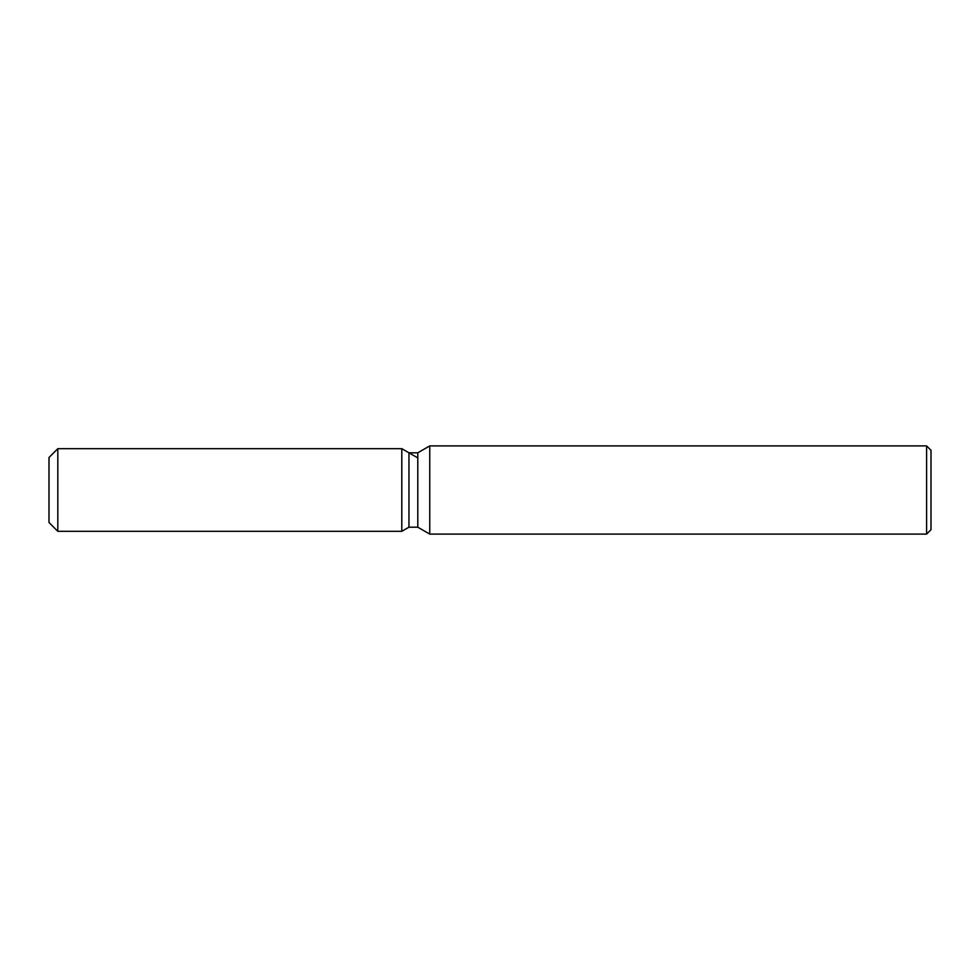 <?xml version="1.0" encoding="UTF-8"?>
<svg xmlns="http://www.w3.org/2000/svg" width="980" height="980" viewBox="0 0 980 980"><rect width="100%" height="100%" fill="white"/><g stroke="black" fill="none" stroke-linecap="round" stroke-linejoin="round"><path stroke-width="1.47" d="M408.954 452.809L408.954 527.191L401.8 531.319L57.82 531.319L49 522.499L49 457.501L57.82 448.681L401.8 448.681L408.954 452.809L417.786 452.809L429.755 445.9L926.59 445.9L931 450.31L931 529.69L926.59 534.1L429.755 534.1L417.786 527.191L408.954 527.191L401.8 531.319L401.8 448.681L417.076 457.501M417.786 527.191L417.786 452.809M429.755 534.1L429.755 445.9M926.59 534.1L926.59 445.9M401.8 531.319L401.8 448.681M57.82 531.319L57.82 448.681M49 522.499L49 457.501"/></g></svg>
